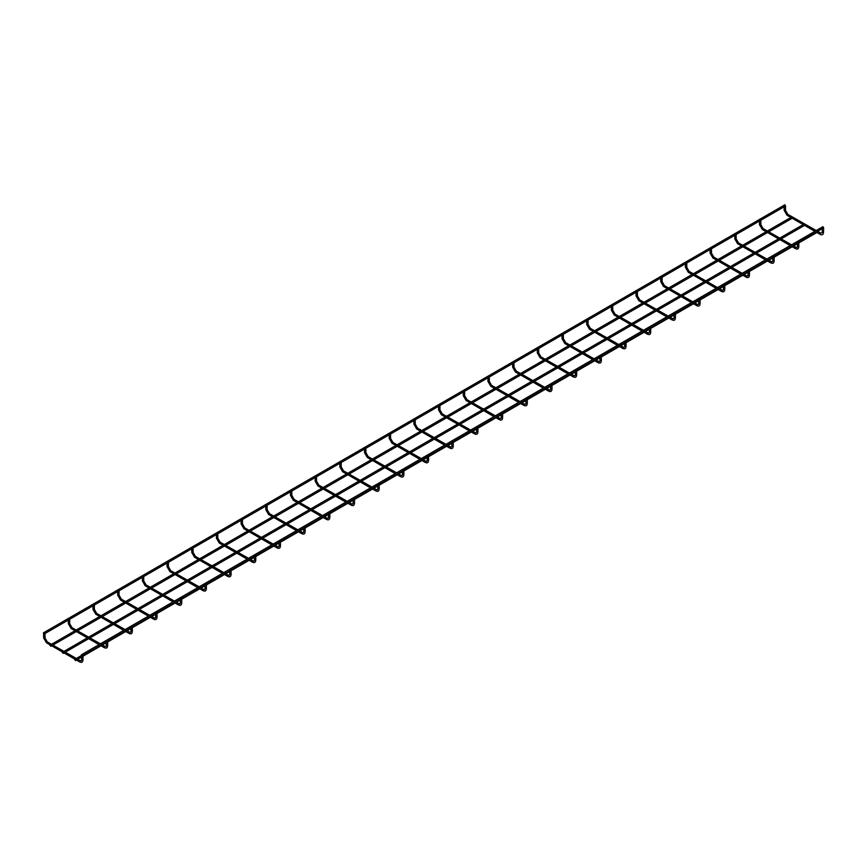 <?xml version="1.0" encoding="UTF-8"?>
<svg xmlns="http://www.w3.org/2000/svg" width="867" height="867" viewBox="0 0 867 867"><rect width="100%" height="100%" fill="white"/><g stroke="black" fill="none" stroke-linecap="round" stroke-linejoin="round"><path stroke-width="1.3" d="M822.349 228.075L823.509 227.804M784.364 206.14L785.524 205.869M797.662 242.326L798.821 242.056M759.676 220.391L760.836 220.12M772.985 256.578L774.144 256.307M734.988 234.643L736.148 234.372M748.297 270.829L749.456 270.558M710.311 248.894L711.471 248.623M723.609 285.08L724.769 284.81M685.624 263.145L686.783 262.874M698.932 299.332L700.092 299.061M660.936 277.397L662.095 277.126M674.244 313.583L675.404 313.312M636.259 291.648L637.418 291.377M649.556 327.834L650.716 327.563M611.571 305.899L612.731 305.628M624.879 342.086L626.039 341.815M586.883 320.151L588.043 319.88M600.192 356.337L601.351 356.066M562.206 334.402L563.366 334.131M575.504 370.588L576.663 370.317M537.518 348.653L538.678 348.382M550.827 384.84L551.986 384.569M512.831 362.905L513.99 362.634M526.139 399.091L527.299 398.82M488.154 377.156L489.313 376.885M501.451 413.342L502.611 413.071M463.466 391.407L464.625 391.136M476.774 427.594L477.934 427.323M438.778 405.658L439.937 405.388M452.086 441.845L453.246 441.574M414.101 419.91L415.26 419.639M427.398 456.096L428.558 455.825M389.413 434.161L390.573 433.89M402.722 470.347L403.881 470.077M364.725 448.412L365.885 448.141M378.034 484.599L379.193 484.328M340.048 462.664L341.208 462.393M353.346 498.85L354.505 498.579M315.36 476.915L316.52 476.644M328.669 513.101L329.828 512.831M290.673 491.166L291.832 490.895M303.981 527.353L305.141 527.082M265.996 505.418L267.155 505.147M279.293 541.604L280.453 541.333M241.308 519.669L242.467 519.398M254.616 555.855L255.776 555.584M216.62 533.92L217.78 533.649M229.928 570.107L231.088 569.836M191.943 548.172L193.103 547.901M205.241 584.358L206.4 584.087M167.255 562.423L168.415 562.152M180.564 598.609L181.723 598.338M142.567 576.674L143.727 576.403M155.876 612.861L157.035 612.59M117.89 590.926L119.05 590.655M131.188 627.112L132.348 626.841M93.203 605.177L94.362 604.906M106.511 641.363L107.671 641.092M68.515 619.428L69.674 619.157M82.289 655.734L82.983 655.344M44.304 633.799L44.997 633.409M62.348 652.537L63.161 653.404L62.348 652.537M74.681 659.668L75.505 660.535L74.681 659.668M81.335 655.073L82.159 655.94L81.335 655.073M822.826 226.97L823.65 227.837L823.509 232.291C823.379 234.74 822.219 235.412 820.019 234.307L820.366 233.158L823.509 232.291M50.004 645.416L50.828 646.283L50.004 645.416M43.35 633.138L44.174 634.005L43.35 633.138M784.841 205.045L785.469 206.021M822.349 232.009L822.144 228.704M816.237 230.546L787.312 214.073L786.965 215.222L814.882 231.337M787.648 214.041L785.524 210.356L784.158 210.356L786.965 215.222M797.662 246.261L798.821 246.542L798.821 242.175L823.097 228.162M792.915 245.589L796.014 247.377L795.332 248.558C797.532 249.663 798.702 248.992 798.821 246.542M791.549 244.797L762.624 228.324L762.288 229.473L790.195 245.589M762.96 228.292L760.836 224.607L759.47 224.607L762.288 229.473M772.985 260.512L774.144 260.794L774.144 256.426L798.409 242.413M768.227 259.84L771.337 261.628L770.655 262.809C772.855 263.915 774.014 263.243 774.144 260.794M766.872 259.049L737.936 242.576L737.6 243.725L765.507 259.84M738.283 242.543L736.148 238.858L734.793 238.858L737.6 243.725M748.297 274.763L749.456 275.045L749.456 270.677L773.722 256.665M743.55 274.091L746.65 275.879L745.967 277.061C748.167 278.166 749.326 277.494 749.456 275.045M742.185 273.3L713.259 256.827L712.912 257.976L740.83 274.091M713.595 256.795L711.471 253.11L710.106 253.11L712.912 257.976M723.609 289.014L724.769 289.296L724.769 284.929L749.045 270.916M718.862 288.343L721.962 290.131L721.279 291.312C723.479 292.417 724.649 291.745 724.769 289.296M717.497 287.551L688.571 271.078L688.235 272.227L716.142 288.343M688.907 271.046L686.783 267.361L685.418 267.361L688.235 272.227M698.932 303.266L700.092 303.548L700.092 299.18L724.357 285.167M694.174 302.594L697.285 304.382L696.602 305.563C698.802 306.669 699.962 305.997 700.092 303.548M692.82 301.803L663.884 285.33L663.548 286.478L691.454 302.594M664.23 285.297L662.095 281.612L660.741 281.612L663.548 286.478M674.244 317.517L675.404 317.799L675.404 313.431L699.669 299.418M669.497 316.845L672.597 318.633L671.914 319.815C674.114 320.92 675.274 320.248 675.404 317.799M668.132 316.054L639.207 299.581L638.86 300.73L666.777 316.845M639.543 299.548L637.418 295.864L636.053 295.864L638.86 300.73M649.556 331.768L650.716 332.05L650.716 327.683L674.992 313.67M644.81 331.096L647.909 332.885L647.226 334.066C649.426 335.171 650.597 334.499 650.716 332.05M643.444 330.305L614.519 313.832L614.183 314.981L642.089 331.096M614.855 313.8L612.731 310.115L611.365 310.115L614.183 314.981M624.879 346.02L626.039 346.301L626.039 341.934L650.304 327.921M620.122 345.348L623.232 347.136L622.549 348.317C624.749 349.423 625.909 348.751 626.039 346.301M618.767 344.557L589.831 328.084L589.495 329.232L617.402 345.348M590.178 328.051L588.043 324.366L586.688 324.366L589.495 329.232M600.192 360.271L601.351 360.553L601.351 356.185L625.616 342.172M595.445 359.599L598.544 361.387L597.862 362.569C600.062 363.674 601.221 363.002 601.351 360.553M594.079 358.808L565.154 342.335L564.807 343.484L592.725 359.599M565.49 342.302L563.366 338.618L562 338.618L564.807 343.484M575.504 374.522L576.663 374.804L576.663 370.437M570.757 373.85L573.856 375.639L573.174 376.82C575.374 377.925 576.544 377.253 576.663 374.804M569.391 373.059L540.466 356.586L540.13 357.735L568.037 373.85M540.802 356.554L538.678 352.869L537.312 352.869L540.13 357.735M550.827 388.774L551.986 389.055L551.986 384.688M546.069 388.102L549.179 389.89L548.497 391.071C550.697 392.177 551.856 391.505 551.986 389.055M544.714 387.311L515.778 370.838L515.442 371.986L543.349 388.102M516.125 370.805L513.99 367.12L512.635 367.12L515.442 371.986M526.139 403.025L527.299 403.307L527.299 398.939M521.392 402.353L524.492 404.141L523.809 405.322C526.009 406.428 527.169 405.756 527.299 403.307M520.027 401.562L491.101 385.089L490.755 386.238L518.672 402.353M491.437 385.056L489.313 381.372L487.948 381.372L490.755 386.238M501.451 417.276L502.611 417.558L502.611 413.191M496.704 416.604L499.804 418.393L499.121 419.574C501.321 420.679 502.492 420.007 502.611 417.558M495.339 415.813L466.413 399.34L466.078 400.489L493.984 416.604M466.749 399.308L464.625 395.623L463.26 395.623L466.078 400.489M476.774 431.528L477.934 431.809L477.934 427.442M472.016 430.856L475.127 432.644L474.444 433.825C476.644 434.931 477.804 434.259 477.934 431.809M470.662 430.065L441.726 413.592L441.39 414.74L469.296 430.856M442.072 413.559L439.937 409.874L438.583 409.874L441.39 414.74M452.086 445.779L453.246 446.061L453.246 441.693M447.339 445.107L450.439 446.895L449.756 448.076C451.956 449.182 453.116 448.51 453.246 446.061M445.974 444.316L417.049 427.843L416.702 428.992L444.619 445.107M417.385 427.81L415.26 424.126L413.895 424.126L416.702 428.992M427.398 460.03L428.558 460.312L428.558 455.944M422.652 459.358L425.751 461.146L425.068 462.328C427.268 463.433 428.439 462.761 428.558 460.312M421.286 458.567L392.361 442.094L392.025 443.243L419.931 459.358M392.697 442.062L390.573 438.377L389.207 438.377L392.025 443.243M402.722 474.282L403.881 474.563L403.881 470.196M397.964 473.61L401.074 475.398L400.391 476.579C402.591 477.684 403.751 477.013 403.881 474.563M396.609 472.818L367.673 456.345L367.337 457.494L395.244 473.61M368.02 456.313L365.885 452.628L364.53 452.628L367.337 457.494M378.034 488.533L379.193 488.815L379.193 484.447M373.287 487.861L376.386 489.649L375.704 490.83C377.904 491.936 379.063 491.264 379.193 488.815M371.921 487.07L342.996 470.597L342.649 471.746L370.567 487.861M343.332 470.564L341.208 466.88L339.842 466.88L342.649 471.746M353.346 502.784L354.505 503.066L354.505 498.698M348.599 502.112L351.699 503.9L351.016 505.082C353.216 506.187 354.386 505.515 354.505 503.066M347.233 501.321L318.308 484.848L317.972 485.997L345.879 502.112M318.644 484.816L316.52 481.131L315.154 481.131L317.972 485.997M328.669 517.035L329.828 517.317L329.828 512.95M323.911 516.364L327.022 518.152L326.339 519.333C328.539 520.438 329.698 519.767 329.828 517.317M322.557 515.572L293.62 499.099L293.284 500.248L321.191 516.364M293.967 499.067L291.832 495.382L290.478 495.382L293.284 500.248M303.981 531.287L305.141 531.569L305.141 527.201M299.234 530.615L302.334 532.403L301.651 533.584C303.851 534.69 305.011 534.018 305.141 531.569M297.869 529.824L268.943 513.351L268.597 514.499L296.514 530.615M269.279 513.318L267.155 509.633L265.79 509.633L268.597 514.499M279.293 545.538L280.453 545.82L280.453 541.452M274.546 544.866L277.646 546.654L276.963 547.836C279.163 548.941 280.334 548.269 280.453 545.82M273.181 544.075L244.256 527.602L243.92 528.751L271.826 544.866M244.592 527.57L242.467 523.885L241.102 523.885L243.92 528.751M254.616 559.789L255.776 560.071L255.776 555.704M249.859 559.117L252.969 560.906L252.286 562.087C254.486 563.192 255.646 562.52 255.776 560.071M248.504 558.326L219.568 541.853L219.232 543.002L247.138 559.117M219.915 541.821L217.78 538.136L216.425 538.136L219.232 543.002M229.928 574.041L231.088 574.322L231.088 569.955M225.182 573.369L228.281 575.157L227.598 576.338C229.798 577.444 230.958 576.772 231.088 574.322M223.816 572.578L194.891 556.105L194.544 557.253L222.461 573.369M195.227 556.072L193.103 552.387L191.737 552.387L194.544 557.253M205.241 588.292L206.4 588.574L206.4 584.206M200.494 587.62L203.593 589.408L202.911 590.59C205.111 591.695 206.281 591.023 206.4 588.574M199.128 586.829L170.203 570.356L169.867 571.505L197.774 587.62M170.539 570.323L168.415 566.639L167.049 566.639L169.867 571.505M180.564 602.543L181.723 602.825L181.723 598.458M175.806 601.871L178.916 603.66L178.234 604.841C180.434 605.946 181.593 605.274 181.723 602.825M174.451 601.08L145.515 584.607L145.179 585.756L173.086 601.871M145.862 584.575L143.727 580.89L142.372 580.89L145.179 585.756M155.876 616.795L157.035 617.076L157.035 612.709M151.129 616.123L154.228 617.911L153.546 619.092C155.746 620.198 156.905 619.526 157.035 617.076M149.763 615.332L120.838 598.859L120.491 600.007L148.409 616.123M121.174 598.826L119.05 595.141L117.684 595.141L120.491 600.007M131.188 631.046L132.348 631.328L132.348 626.96M126.441 630.374L129.541 632.162L128.858 633.343C131.058 634.449 132.228 633.777 132.348 631.328M125.076 629.583L96.15 613.11L95.814 614.259L123.721 630.374M96.486 613.077L94.362 609.393L92.997 609.393L95.814 614.259M106.511 645.297L107.671 645.579L107.671 641.212M101.753 644.625L104.864 646.414L104.181 647.595C106.381 648.7 107.541 648.028 107.671 645.579M100.399 643.834L71.462 627.361L71.127 628.51L99.033 644.625M71.809 627.329L69.674 623.644L68.32 623.644L71.127 628.51M81.823 659.549L82.983 659.83L82.983 655.463M79.493 661.846L46.439 642.761L46.785 641.613L80.176 660.665L79.493 661.846C81.693 662.952 82.853 662.28 82.983 659.83M47.121 641.58L44.997 637.895L43.632 637.895L46.439 642.761M816.237 232.118L820.019 234.307M817.603 231.337L820.702 233.125M784.158 206.78L784.158 210.356M785.524 205.988L785.524 210.356M796.014 247.377L797.087 247.55L797.467 246.542L797.467 242.955M791.549 246.369L795.332 248.558M759.47 221.031L759.47 224.607M760.836 220.24L760.836 224.607M771.337 261.628L772.399 261.801L772.779 260.794L772.779 257.206M766.872 260.62L770.655 262.809M734.793 235.282L734.793 238.858M760.424 220.478L736.148 234.491L736.148 238.858M746.65 275.879L747.712 276.053L748.091 275.045L748.091 271.458M742.185 274.872L745.967 277.061M710.106 249.533L710.106 253.11M735.736 234.729L711.471 248.742L711.471 253.11M721.962 290.131L723.035 290.304L723.414 289.296L723.414 285.709M717.497 289.123L721.279 291.312M685.418 263.785L685.418 267.361M711.048 248.981L686.783 262.994L686.783 267.361M697.285 304.382L698.347 304.555L698.726 303.548L698.726 299.96M692.82 303.374L696.602 305.563M660.741 278.036L660.741 281.612M686.371 263.232L662.095 277.245L662.095 281.612M672.597 318.633L673.659 318.807L674.038 317.799L674.038 314.212M668.132 317.625L671.914 319.815M636.053 292.287L636.053 295.864M661.684 277.483L637.418 291.496L637.418 295.864M647.909 332.885L648.982 333.058L649.361 332.05L649.361 328.463M643.444 331.877L647.226 334.066M611.365 306.539L611.365 310.115M636.996 291.735L612.731 305.748L612.731 310.115M623.232 347.136L624.294 347.309L624.673 346.301L624.673 342.714M618.767 346.128L622.549 348.317M586.688 320.79L586.688 324.366M612.319 305.986L588.043 319.999L588.043 324.366M598.544 361.387L599.606 361.561L599.986 360.553L599.986 356.966M594.079 360.379L597.862 362.569M562 335.041L562 338.618M587.631 320.237L563.366 334.25L563.366 338.618M573.856 375.639L574.929 375.812L575.309 374.804L575.309 371.217M569.391 374.631L573.174 376.82M537.312 349.293L537.312 352.869M538.678 348.501L538.678 352.869M549.179 389.89L550.242 390.063L550.621 389.055L550.621 385.468M544.714 388.882L548.497 391.071M512.635 363.544L512.635 367.12M513.99 362.753L513.99 367.12M524.492 404.141L525.554 404.315L525.933 403.307L525.933 399.72M520.027 403.133L523.809 405.322M487.948 377.795L487.948 381.372M489.313 377.004L489.313 381.372M499.804 418.393L500.877 418.566L501.256 417.558L501.256 413.971M495.339 417.385L499.121 419.574M463.26 392.047L463.26 395.623M464.625 391.255L464.625 395.623M475.127 432.644L476.189 432.817L476.568 431.809L476.568 428.222M470.662 431.636L474.444 433.825M438.583 406.298L438.583 409.874M439.937 405.507L439.937 409.874M450.439 446.895L451.501 447.069L451.88 446.061L451.88 442.473M445.974 445.887L449.756 448.076M413.895 420.549L413.895 424.126M415.26 419.758L415.26 424.126M425.751 461.146L426.813 461.32L427.203 460.312L427.203 456.725M421.286 460.139L425.068 462.328M389.207 434.8L389.207 438.377M390.573 434.009L390.573 438.377M401.074 475.398L402.136 475.571L402.516 474.563L402.516 470.976M396.609 474.39L400.391 476.579M364.53 449.052L364.53 452.628M365.885 448.261L365.885 452.628M376.386 489.649L377.448 489.822L377.828 488.815L377.828 485.227M371.921 488.641L375.704 490.83M339.842 463.303L339.842 466.88M341.208 462.512L341.208 466.88M351.699 503.9L352.761 504.074L353.151 503.066L353.151 499.479M347.233 502.893L351.016 505.082M315.154 477.554L315.154 481.131M316.52 476.763L316.52 481.131M327.022 518.152L328.084 518.325L328.463 517.317L328.463 513.73M322.557 517.144L326.339 519.333M290.478 491.806L290.478 495.382M291.832 491.015L291.832 495.382M302.334 532.403L303.396 532.576L303.775 531.569L303.775 527.981M297.869 531.395L301.651 533.584M265.79 506.057L265.79 509.633M267.155 505.266L267.155 509.633M277.646 546.654L278.708 546.828L279.098 545.82L279.098 542.233M273.181 545.646L276.963 547.836M241.102 520.308L241.102 523.885M242.467 519.517L242.467 523.885M252.969 560.906L254.031 561.079L254.41 560.071L254.41 556.484M248.504 559.898L252.286 562.087M216.425 534.56L216.425 538.136M217.78 533.769L217.78 538.136M228.281 575.157L229.343 575.33L229.722 574.322L229.722 570.735M223.816 574.149L227.598 576.338M191.737 548.811L191.737 552.387M193.103 548.02L193.103 552.387M203.593 589.408L204.655 589.582L205.045 588.574L205.045 584.987M199.128 588.4L202.911 590.59M167.049 563.062L167.049 566.639M168.415 562.271L168.415 566.639M178.916 603.66L179.978 603.833L180.358 602.825L180.358 599.238M174.451 602.652L178.234 604.841M142.372 577.314L142.372 580.89M143.727 576.522L143.727 580.89M154.228 617.911L155.291 618.084L155.67 617.076L155.67 613.489M149.763 616.903L153.546 619.092M117.684 591.565L117.684 595.141M119.05 590.774L119.05 595.141M129.541 632.162L130.603 632.336L130.993 631.328L130.993 627.741M125.076 631.154L128.858 633.343M92.997 605.816L92.997 609.393M94.362 605.025L94.362 609.393M104.864 646.414L105.926 646.587L106.305 645.579L106.305 641.992M100.399 645.406L104.181 647.595M68.32 620.068L68.32 623.644M69.674 619.276L69.674 623.644M80.176 660.665L81.238 660.838L81.617 659.83L81.617 655.734M43.632 633.81L43.632 637.895M44.997 633.528L44.997 637.895M803.189 224.586L779.866 238.057M778.501 238.837L755.179 252.308M753.824 253.088L730.502 266.559M729.136 267.339L705.814 280.81M704.448 281.591L681.126 295.062M679.771 295.842L656.449 309.313M655.084 310.093L631.761 323.564M630.396 324.345L607.073 337.816M605.719 338.596L582.396 352.067M581.031 352.847L557.709 366.318M556.343 367.099L533.021 380.57M531.666 381.35L508.344 394.821M506.978 395.601L483.656 409.072M482.29 409.853L458.968 423.324M457.613 424.104L434.291 437.575M432.926 438.355L409.603 451.826M408.238 452.607L384.915 466.078M383.561 466.858L360.238 480.329M358.873 481.109L335.551 494.58M334.185 495.36L310.863 508.831M309.508 509.612L286.186 523.083M284.82 523.863L261.498 537.334M260.133 538.114L236.81 551.585M235.456 552.366L212.133 565.837M210.768 566.617L187.445 580.088M186.08 580.868L162.758 594.339M161.403 595.12L138.081 608.591M136.715 609.371L113.393 622.842M112.027 623.622L88.705 637.093M87.35 637.874L64.028 651.345M804.554 225.377L781.232 238.837M779.866 239.628L756.544 253.088M755.179 253.879L731.856 267.339M730.502 268.131L707.179 281.591M705.814 282.382L682.492 295.842M681.126 296.633L657.804 310.093M656.449 310.885L633.127 324.345M631.761 325.136L608.439 338.596M607.073 339.387L583.751 352.847M582.396 353.638L559.074 367.099M557.709 367.89L534.386 381.35M533.021 382.141L509.698 395.601M508.344 396.392L485.021 409.853M483.656 410.644L460.334 424.104M458.968 424.895L435.646 438.355M434.291 439.146L410.969 452.607M409.603 453.398L386.281 466.858M384.915 467.649L361.593 481.109M360.238 481.9L336.916 495.36M335.551 496.152L312.228 509.612M310.863 510.403L287.541 523.863M286.186 524.654L262.864 538.114M261.498 538.906L238.176 552.366M236.81 553.157L213.488 566.617M212.133 567.408L188.811 580.868M187.445 581.659L164.123 595.12M162.758 595.911L139.435 609.371M138.081 610.162L114.758 623.622M113.393 624.413L90.07 637.874M88.705 638.665L65.383 652.125M64.028 652.916L63.161 653.404M81.465 655.517L76.361 658.465M816.898 232.497L798.821 242.933M797.467 243.714L793.565 245.968M792.21 246.748L774.144 257.185M772.779 257.965L768.888 260.219M767.523 261L749.456 271.436M748.091 272.216L744.2 274.471M742.846 275.251L724.769 285.687M723.414 286.468L719.512 288.722M718.158 289.502L700.092 299.939M698.726 300.719L694.835 302.973M693.47 303.753L675.404 314.19M674.038 314.97L670.148 317.224M668.793 318.005L650.716 328.441M649.361 329.222L645.46 331.476M644.105 332.256L626.039 342.693M624.673 343.473L620.783 345.727M619.417 346.507L601.351 356.944M599.986 357.724L596.095 359.978M594.74 360.759L576.663 371.195M575.309 371.976L571.407 374.23M570.053 375.01L551.986 385.447M550.621 386.227L546.73 388.481M545.365 389.261L527.299 399.698M525.933 400.478L522.042 402.732M520.688 403.513L502.611 413.949M501.256 414.729L497.355 416.984M496 417.764L477.934 428.2M476.568 428.981L472.678 431.235M471.312 432.015L453.246 442.452M451.88 443.232L447.99 445.486M446.635 446.267L428.558 456.703M427.203 457.483L423.302 459.738M421.947 460.518L403.881 470.954M402.516 471.735L398.625 473.989M397.259 474.769L379.193 485.206M377.828 485.986L373.937 488.24M372.582 489.021L354.505 499.457M353.151 500.237L349.249 502.492M347.895 503.272L329.828 513.708M328.463 514.489L324.572 516.743M323.207 517.523L305.141 527.96M303.775 528.74L299.884 530.994M298.53 531.774L280.453 542.211M279.098 542.991L275.197 545.245M273.842 546.026L255.776 556.462M254.41 557.243L250.52 559.497M249.154 560.277L231.088 570.714M229.722 571.494L225.832 573.748M224.466 574.528L206.4 584.965M205.045 585.745L201.144 587.999M199.789 588.78L181.723 599.216M180.358 599.997L176.467 602.251M175.101 603.031L157.035 613.468M155.67 614.248L151.779 616.502M150.414 617.282L132.348 627.719M130.993 628.499L127.091 630.753M125.737 631.534L107.671 641.97M106.305 642.75L102.414 645.005M101.049 645.785L82.983 656.221M81.617 657.002L77.727 659.256M76.361 660.036L75.505 660.535M822.967 226.666L81.476 654.758M600.939 356.424L576.609 370.469M576.252 370.675L551.932 384.72M551.564 384.926L527.244 398.972M526.887 399.178L502.557 413.223M502.199 413.429L477.88 427.474M477.511 427.68L453.192 441.726M452.834 441.932L428.504 455.977M428.146 456.183L403.827 470.228M403.458 470.434L379.139 484.48M378.781 484.686L354.451 498.731M354.094 498.937L329.774 512.982M329.406 513.188L305.086 527.234M304.729 527.439L280.399 541.485M280.041 541.691L255.722 555.736M255.353 555.942L231.034 569.987M230.676 570.193L206.346 584.239M205.988 584.445L181.669 598.49M181.301 598.696L156.981 612.741M156.624 612.947L132.293 626.993M131.936 627.199L107.616 641.244M107.248 641.45L82.929 655.495M790.845 217.465L767.523 230.925M766.168 231.717L742.846 245.177M741.48 245.968L718.158 259.428M716.792 260.219L693.47 273.679M692.115 274.471L668.793 287.931M667.427 288.722L644.105 302.182M642.74 302.973L619.417 316.433M618.063 317.224L594.74 330.685M593.375 331.476L570.053 344.936M568.687 345.727L545.365 359.187M544.01 359.978L520.688 373.439M519.322 374.23L496 387.69M494.634 388.481L471.312 401.941M469.957 402.732L446.635 416.193M445.27 416.984L421.947 430.444M420.582 431.235L397.259 444.695M395.905 445.486L372.582 458.946M371.217 459.738L347.895 473.198M346.529 473.989L323.207 487.449M321.852 488.24L298.53 501.7M297.164 502.492L273.842 515.952M272.476 516.743L249.154 530.203M247.799 530.994L224.466 544.454M223.112 545.245L199.789 558.706M198.424 559.497L175.101 572.957M173.747 573.748L150.414 587.208M149.059 587.999L125.737 601.46M124.371 602.251L101.049 615.711M99.694 616.502L76.361 629.962M75.006 630.753L51.684 644.214M792.21 218.246L768.888 231.717M767.523 232.497L744.2 245.968M742.846 246.748L719.512 260.219M718.158 261L694.835 274.471M693.47 275.251L670.148 288.722M668.793 289.502L645.46 302.973M644.105 303.753L620.783 317.224M619.417 318.005L596.095 331.476M594.74 332.256L571.407 345.727M570.053 346.507L546.73 359.978M545.365 360.759L522.042 374.23M520.688 375.01L497.355 388.481M496 389.261L472.678 402.732M471.312 403.513L447.99 416.984M446.635 417.764L423.302 431.235M421.947 432.015L398.625 445.486M397.259 446.267L373.937 459.738M372.582 460.518L349.249 473.989M347.895 474.769L324.572 488.24M323.207 489.021L299.884 502.492M298.53 503.272L275.197 516.743M273.842 517.523L250.52 530.994M249.154 531.774L225.832 545.245M224.466 546.026L201.144 559.497M199.789 560.277L176.467 573.748M175.101 574.528L151.779 587.999M150.414 588.78L127.091 602.251M125.737 603.031L102.414 616.502M101.049 617.282L77.727 630.753M76.361 631.534L53.039 645.005M51.684 645.785L50.828 646.283M784.982 204.731L43.491 632.823M785.101 206.227L760.782 220.272M562.943 334.489L538.624 348.534M538.266 348.74L513.936 362.785M513.578 362.991L489.259 377.037M488.89 377.243L464.571 391.288M464.213 391.494L439.883 405.539M439.526 405.745L415.206 419.791M414.838 419.996L390.518 434.042M390.161 434.248L365.831 448.293M365.473 448.499L341.154 462.545M340.785 462.75L316.466 476.796M316.108 477.002L291.778 491.047M291.42 491.253L267.101 505.298M266.733 505.504L242.413 519.55M242.056 519.756L217.725 533.801M217.368 534.007L193.048 548.052M192.68 548.258L168.361 562.304M168.003 562.51L143.673 576.555M143.315 576.761L118.996 590.806M118.627 591.012L94.308 605.058M93.95 605.264L69.62 619.309M69.262 619.515L44.943 633.56"/></g></svg>
